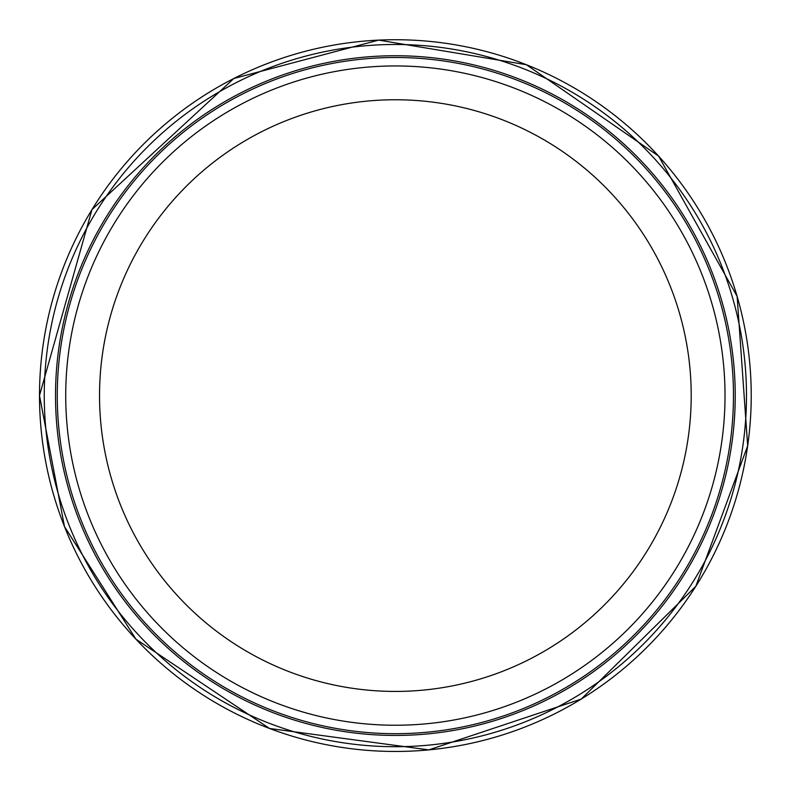 <?xml version="1.0" encoding="UTF-8"?>
<svg xmlns="http://www.w3.org/2000/svg" width="790" height="790" viewBox="0 0 790 790"><rect width="100%" height="100%" fill="white"/><g stroke="black" fill="none" stroke-linecap="round" stroke-linejoin="round"><path stroke-width="1.19" d="M395.365 725.24A329.647 329.647 0 0 0 680.852 230.769A329.647 329.647 0 0 0 109.889 230.769A329.647 329.647 0 0 0 395.365 725.24M395.365 733.693A338.1 338.1 0 0 0 688.169 226.542A338.1 338.1 0 0 0 102.572 226.542A338.1 338.1 0 0 0 395.365 733.693A338.1 338.1 0 0 0 688.169 226.542A338.1 338.1 0 0 0 102.572 226.542A338.1 338.1 0 0 0 395.365 733.693M395.365 691.428A295.835 295.835 0 0 0 651.572 247.675A295.835 295.835 0 0 0 139.168 247.675A295.835 295.835 0 0 0 395.365 691.428M39.5 395.593A355.865 355.865 0 0 0 559.952 711.109A355.865 355.865 0 0 0 598.998 103.747A355.865 355.865 0 0 0 39.5 395.593M44.26 395.593A351.115 351.115 0 0 0 570.696 699.802A351.115 351.115 0 0 0 571.387 91.788A351.115 351.115 0 0 0 44.26 395.593M55.517 395.593A339.848 339.848 0 0 0 565.294 689.907A339.848 339.848 0 0 0 565.294 101.268A339.848 339.848 0 0 0 55.517 395.593M39.5 395.533L64.474 526.545L135.91 639.159L269.528 728.469L428.802 749.888L581.262 699.051L695.812 586.318L747.676 445.787L737.119 296.359L658.623 156.124L526.426 64.731L378.657 40.112L233.86 78.487L91.966 209.597L39.5 395.533"/></g></svg>
